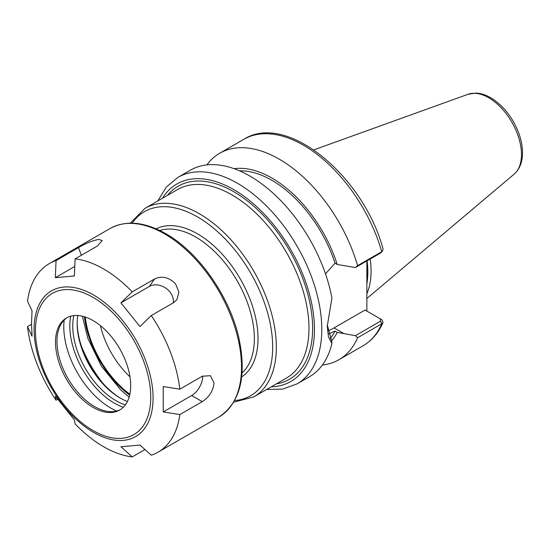 <?xml version="1.0" encoding="UTF-8"?>
<svg xmlns="http://www.w3.org/2000/svg" width="550" height="550" viewBox="0 0 550 550"><rect width="100%" height="100%" fill="white"/><g stroke="black" fill="none" stroke-linecap="round" stroke-linejoin="round"><path stroke-width="0.82" d="M322.389 365.035A119.206 68.826 -120 0 0 338.876 359.748A119.206 68.826 -120 0 0 357.576 337.755L381.762 323.792L383.034 322.506L382.099 319.969L380.339 318.876L380.593 321.138L355.41 335.679L357.576 337.755M355.41 335.679L337.226 332.386L335.06 331.134L328.377 334.001M331.581 340.918A101.255 58.458 -120 0 0 337.226 332.386M366.864 260.927L366.864 311.101M325.49 273.845L335.06 263.223L337.226 264.474L355.41 267.541L380.593 253.007L381.762 251.708A119.206 68.826 -120 0 0 243.856 139.301C286.605 111.932 363.364 175.773 383.089 249.019L382.504 251.137L381.762 251.708L357.576 265.671A119.206 68.826 -120 0 0 219.67 153.271A119.206 68.826 -120 0 0 206.841 164.904M337.226 264.474A101.255 58.458 -120 0 0 234.149 168.699M357.576 265.671L355.41 267.541M266.633 389.482L282.748 389.091L297.096 383.866L309.561 376.674A119.206 68.826 -120 0 0 331.918 343.468L328.426 336.738L327.278 326.143L331.918 298.052A119.206 68.826 -120 0 0 272.841 192.968A119.206 68.826 -120 0 0 190.348 170.197L177.891 177.389L166.196 187.206L157.795 200.963M380.593 253.007L382.504 251.137M331.918 343.468L331.478 340.154L327.291 325.05M344.066 333.692L334.063 327.917L365.035 310.042L381.418 319.502M382.099 319.969L380.49 318.972M335.06 263.223A98.478 56.856 -120 0 0 239.601 170.858M334.063 327.917A41.724 24.09 -60 0 1 327.731 330.784M366.864 293.707A82.658 47.719 -120 0 0 371.071 270.999A82.658 47.719 -120 0 0 370.219 258.995M330.172 338.449A98.478 56.856 -120 0 0 335.06 331.134M144.973 449.549L132.241 456.906L120.924 446.758L139.968 445.06L151.284 455.201A108.845 62.838 -120 0 0 158.097 452.148A108.845 62.838 -120 0 0 179.85 414.562L163.247 411.943L163.247 386.547L179.85 389.173A108.845 62.838 -120 0 0 151.284 315.549L139.968 326.549L120.924 302.857L149.359 286.44A15.551 12.265 -144.9 0 1 165.722 288.111A15.551 12.265 -144.9 0 1 173.312 302.83M57.537 399.376L56.066 400.228L55.323 396.192L74.367 419.884L75.109 423.919A108.845 62.838 -120 0 0 132.241 456.906M56.066 260.576L78.471 247.637C85.58 243.396 92.29 240.653 98.594 239.422L102.224 240.501L97.515 245.939L75.109 258.871L74.367 275.976L55.323 277.681L56.066 260.576A108.845 62.838 -120 0 0 49.252 263.629A108.845 62.838 -120 0 0 27.5 301.214L32.038 310.798L31.515 323.799L32.038 336.188L27.5 326.604L31.515 324.287M55.323 277.681L74.779 266.447M120.924 302.857L132.241 291.857L154.646 278.926C162.016 275.584 168.988 277.228 175.553 283.855L178.894 292.009L176.935 299.64L173.69 302.61L151.284 315.549M27.5 326.604A108.845 62.838 -120 0 0 56.066 400.228M132.241 291.857A108.845 62.838 -120 0 0 75.109 258.871M179.85 389.173L202.256 376.234L210.423 375.691L214.039 383.041C213.118 390.974 209.192 397.169 202.256 401.631L179.85 414.562M202.668 376.007A15.551 8.979 -60 0 1 191.682 395.526L163.247 411.943M83.634 352.241A87.388 50.456 -120 0 0 98.546 378.07M81.338 345.957A86.817 50.126 -120 0 0 102.836 383.199M130.687 385.701A53.164 30.697 -120 0 0 107.484 332.2A53.164 30.697 -120 0 0 66.516 317.955A53.164 30.697 -120 0 0 55.502 342.293A53.164 30.697 -120 0 0 78.705 395.794A53.164 30.697 -120 0 0 119.673 410.039A53.164 30.697 -120 0 0 130.687 385.701M67.258 317.549A53.164 30.697 -120 0 0 59.441 327.387A53.164 30.697 -120 0 0 56.966 341.447A53.164 30.697 -120 0 0 107.972 411.448A53.164 30.697 -120 0 0 120.402 409.599M64.171 320.052A66.33 38.294 -120 0 0 63.786 326.762A66.33 38.294 -120 0 0 116.683 411.015M70.73 316.195A62.975 36.355 -120 0 0 69.823 326.012A62.975 36.355 -120 0 0 123.31 407.261M73.831 315.597A60.899 35.159 -120 0 0 72.751 326.012A60.899 35.159 -120 0 0 125.373 404.882M77.756 315.507A60.899 35.159 -120 0 0 77.151 323.476A60.899 35.159 -120 0 0 120.216 398.062A60.899 35.159 -120 0 0 127.414 401.521M77.158 322.644A62.975 36.355 -120 0 0 120.938 398.475M144.959 208.374L177.574 189.544A108.845 62.838 60 0 1 261.449 218.701A108.845 62.838 60 0 1 308.962 328.24A108.845 62.838 60 0 1 286.419 378.063L253.798 396.894A108.845 62.838 -120 0 0 276.341 347.071A108.845 62.838 -120 0 0 199.375 213.764A108.845 62.838 -120 0 0 144.959 208.374L130.281 223.156M276.299 383.9A111.437 64.336 -120 0 0 312.627 328.24A111.437 64.336 -120 0 0 255.956 208.196A111.437 64.336 -120 0 0 167.461 195.381M271.253 386.815A114.029 65.835 -120 0 0 314.456 329.292A114.029 65.835 -120 0 0 233.826 189.64A114.029 65.835 -120 0 0 162.415 198.296M100.409 325.641A63.662 36.754 -120 0 0 129.965 376.832M85.298 317.034A73.927 42.68 -120 0 0 129.869 394.233M234.603 400.551A106.253 61.346 -120 0 0 272.676 347.071A106.253 61.346 -120 0 0 197.546 216.941A106.253 61.346 -120 0 0 132.192 223.163M241.677 376.908A85.518 49.376 -120 0 0 258.019 338.607A85.518 49.376 -120 0 0 197.546 233.867A85.518 49.376 -120 0 0 156.207 228.862M242.041 373.003A82.926 47.877 -120 0 0 254.354 338.607A82.926 47.877 -120 0 0 195.711 237.036A82.926 47.877 -120 0 0 159.768 230.498M84.446 316.759A75.151 43.388 -120 0 0 129.676 395.099M383.034 322.506C378.524 332.846 371.869 340.608 363.069 345.778A119.206 68.826 -120 0 0 381.762 323.792L380.593 321.138M297.096 383.866A119.206 68.826 -120 0 0 321.784 329.292A119.206 68.826 -120 0 0 237.49 183.294A119.206 68.826 -120 0 0 177.891 177.389M521.476 154.516A46.344 26.758 -120 0 0 488.703 97.756A46.344 26.758 -120 0 0 468.043 94.291L475.633 93.094C480.638 93.252 485.684 94.806 490.765 97.756C503.408 105.593 512.765 117.473 518.849 133.389C521.269 140.113 522.486 146.589 522.5 152.797C522.514 161.975 519.729 169.084 514.14 174.137A46.344 26.758 -120 0 0 521.476 154.516M366.864 283.718A81.689 47.162 -120 0 0 367.84 272.071A81.689 47.162 -120 0 0 367.077 260.81M366.864 281.091A81.62 47.121 -120 0 0 367.407 272.264A81.62 47.121 -120 0 0 366.864 262.811M78.471 247.637L81.414 255.234M154.646 278.926L149.359 286.44M158.097 452.148L218.982 416.996A108.845 62.838 -120 0 0 241.526 367.173A108.845 62.838 -120 0 0 164.56 233.867A108.845 62.838 -120 0 0 110.137 228.477L49.252 263.629M153.072 398.056A84.129 48.572 -120 0 0 93.583 295.02A84.129 48.572 -120 0 0 34.093 329.368A84.129 48.572 -120 0 0 93.583 432.403A84.129 48.572 -120 0 0 153.072 398.056M202.256 401.631L191.682 395.526M150.748 397.286A81.537 47.08 -120 0 0 93.094 297.419A81.537 47.08 -120 0 0 35.441 330.708A81.537 47.08 -120 0 0 93.094 430.574A81.537 47.08 -120 0 0 150.748 397.286M233.661 402.215L253.798 396.894M82.438 316.216L87.739 338.113L101.379 366.149L120.732 389.888L129.147 397.114M363.069 345.778L338.876 359.748M243.856 139.301L219.67 153.271M468.043 94.291L313.851 149.868M514.14 174.137L366.864 298.506M218.982 416.996C239.883 402.971 246.654 377.293 239.312 339.962C230.629 297.921 199.231 252.429 165.859 233.736C144.595 221.726 126.026 219.972 110.137 228.477"/></g></svg>
